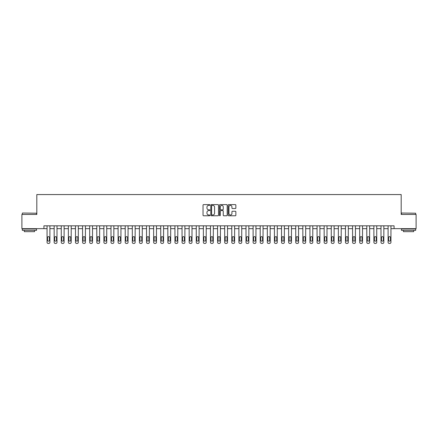 <?xml version="1.0" encoding="UTF-8"?>
<svg xmlns="http://www.w3.org/2000/svg" width="438" height="438" viewBox="0 0 438 438"><rect width="100%" height="100%" fill="white"/><g stroke="black" fill="none" stroke-linecap="round" stroke-linejoin="round"><path stroke-width="0.66" d="M209.906 205A0.389 0.389 0 0 0 209.517 204.612L203.588 204.612A0.558 0.558 0 0 0 203.029 205.17L203.029 215.211A0.558 0.558 0 0 0 203.588 215.77L209.517 215.77A0.389 0.389 0 0 0 209.906 215.381A0.389 0.389 0 0 0 209.517 214.987L208.745 214.987A1.785 1.785 0 0 1 206.96 213.202L206.96 212.364A1.785 1.785 0 0 1 208.745 210.579L209.517 210.579A0.389 0.389 0 0 0 209.906 210.191A0.389 0.389 0 0 0 209.517 209.797L208.745 209.797A1.785 1.785 0 0 1 206.96 208.012L206.96 207.174A1.785 1.785 0 0 1 208.745 205.389L209.517 205.389A0.389 0.389 0 0 0 209.906 205M235.305 208.543A0.558 0.558 0 0 0 235.863 207.984L235.863 205.17A0.558 0.558 0 0 0 235.305 204.612L228.724 204.612A0.558 0.558 0 0 0 228.165 205.17L228.165 215.211A0.558 0.558 0 0 0 228.724 215.77L235.305 215.77A0.558 0.558 0 0 0 235.863 215.211L235.863 211.806A0.558 0.558 0 0 0 235.305 211.247L232.49 211.247A0.558 0.558 0 0 0 231.932 211.806L231.932 213.498A1.495 1.495 0 0 1 230.437 214.987A1.495 1.495 0 0 1 228.948 213.498L228.948 206.884A1.495 1.495 0 0 1 230.437 205.389A1.495 1.495 0 0 1 231.932 206.884L231.932 207.984A0.558 0.558 0 0 0 232.49 208.543L235.305 208.543M43.926 228.663L21.9 228.663L21.9 214.45L36.819 214.45L36.819 194.56L401.181 194.56L401.181 214.45L416.1 214.45L416.1 228.663L394.074 228.663L394.074 225.822L43.926 225.822L43.926 228.663L47.052 228.663L47.052 242.307A1.139 1.139 0 0 0 48.191 243.44L48.76 243.44A1.139 1.139 0 0 0 49.894 242.307L49.894 228.663L54.159 228.663L54.159 242.307A1.139 1.139 0 0 0 55.292 243.44L55.861 243.44A1.139 1.139 0 0 0 57 242.307L57 228.663L61.265 228.663L61.265 242.307A1.139 1.139 0 0 0 62.399 243.44L62.968 243.44A1.139 1.139 0 0 0 64.107 242.307L64.107 228.663L68.366 228.663L68.366 242.307A1.139 1.139 0 0 0 69.505 243.44L70.075 243.44A1.139 1.139 0 0 0 71.208 242.307L71.208 228.663L75.473 228.663L75.473 242.307A1.139 1.139 0 0 0 76.612 243.44L77.181 243.44A1.139 1.139 0 0 0 78.314 242.307L78.314 228.663L82.579 228.663L82.579 242.307A1.139 1.139 0 0 0 83.718 243.44L84.282 243.44A1.139 1.139 0 0 0 85.421 242.307L85.421 228.663L89.686 228.663L89.686 242.307A1.139 1.139 0 0 0 90.819 243.44L91.389 243.44A1.139 1.139 0 0 0 92.528 242.307L92.528 228.663L96.787 228.663L96.787 242.307A1.139 1.139 0 0 0 97.926 243.44L98.495 243.44A1.139 1.139 0 0 0 99.634 242.307L99.634 228.663L103.894 228.663L103.894 242.307A1.139 1.139 0 0 0 105.032 243.44L105.602 243.44A1.139 1.139 0 0 0 106.735 242.307L106.735 228.663L111 228.663L111 242.307A1.139 1.139 0 0 0 112.139 243.44L112.703 243.44A1.139 1.139 0 0 0 113.842 242.307L113.842 228.663L118.107 228.663L118.107 242.307A1.139 1.139 0 0 0 119.24 243.44L119.809 243.44A1.139 1.139 0 0 0 120.948 242.307L120.948 228.663L125.213 228.663L125.213 242.307A1.139 1.139 0 0 0 126.347 243.44L126.916 243.44A1.139 1.139 0 0 0 128.055 242.307L128.055 228.663L132.314 228.663L132.314 242.307A1.139 1.139 0 0 0 133.453 243.44L134.023 243.44A1.139 1.139 0 0 0 135.156 242.307L135.156 228.663L139.421 228.663L139.421 242.307A1.139 1.139 0 0 0 140.56 243.44L141.124 243.44A1.139 1.139 0 0 0 142.262 242.307L142.262 228.663L146.527 228.663L146.527 242.307A1.139 1.139 0 0 0 147.661 243.44L148.23 243.44A1.139 1.139 0 0 0 149.369 242.307L149.369 228.663L153.634 228.663L153.634 242.307A1.139 1.139 0 0 0 154.767 243.44L155.337 243.44A1.139 1.139 0 0 0 156.476 242.307L156.476 228.663L160.735 228.663L160.735 242.307A1.139 1.139 0 0 0 161.874 243.44L162.443 243.44A1.139 1.139 0 0 0 163.577 242.307L163.577 228.663L167.842 228.663L167.842 242.307A1.139 1.139 0 0 0 168.98 243.44L169.55 243.44A1.139 1.139 0 0 0 170.683 242.307L170.683 228.663L174.948 228.663L174.948 242.307A1.139 1.139 0 0 0 176.081 243.44L176.651 243.44A1.139 1.139 0 0 0 177.79 242.307L177.79 228.663L182.055 228.663L182.055 242.307A1.139 1.139 0 0 0 183.188 243.44L183.757 243.44A1.139 1.139 0 0 0 184.896 242.307L184.896 228.663L189.156 228.663L189.156 242.307A1.139 1.139 0 0 0 190.295 243.44L190.864 243.44A1.139 1.139 0 0 0 191.997 242.307L191.997 228.663L196.262 228.663L196.262 242.307A1.139 1.139 0 0 0 197.401 243.44L197.971 243.44A1.139 1.139 0 0 0 199.104 242.307L199.104 228.663L203.369 228.663L203.369 242.307A1.139 1.139 0 0 0 204.508 243.44L205.072 243.44A1.139 1.139 0 0 0 206.21 242.307L206.21 228.663L210.475 228.663L210.475 242.307A1.139 1.139 0 0 0 211.609 243.44L212.178 243.44A1.139 1.139 0 0 0 213.317 242.307L213.317 228.663L217.576 228.663L217.576 242.307A1.139 1.139 0 0 0 218.715 243.44L219.285 243.44A1.139 1.139 0 0 0 220.424 242.307L220.424 228.663L224.683 228.663L224.683 242.307A1.139 1.139 0 0 0 225.822 243.44L226.391 243.44A1.139 1.139 0 0 0 227.525 242.307L227.525 228.663L231.79 228.663L231.79 242.307A1.139 1.139 0 0 0 232.928 243.44L233.492 243.44A1.139 1.139 0 0 0 234.631 242.307L234.631 228.663L238.896 228.663L238.896 242.307A1.139 1.139 0 0 0 240.029 243.44L240.599 243.44A1.139 1.139 0 0 0 241.738 242.307L241.738 228.663L246.003 228.663L246.003 242.307A1.139 1.139 0 0 0 247.136 243.44L247.705 243.44A1.139 1.139 0 0 0 248.844 242.307L248.844 228.663L253.104 228.663L253.104 242.307A1.139 1.139 0 0 0 254.243 243.44L254.812 243.44A1.139 1.139 0 0 0 255.945 242.307L255.945 228.663L260.21 228.663L260.21 242.307A1.139 1.139 0 0 0 261.349 243.44L261.919 243.44A1.139 1.139 0 0 0 263.052 242.307L263.052 228.663L267.317 228.663L267.317 242.307A1.139 1.139 0 0 0 268.45 243.44L269.02 243.44A1.139 1.139 0 0 0 270.158 242.307L270.158 228.663L274.423 228.663L274.423 242.307A1.139 1.139 0 0 0 275.557 243.44L276.126 243.44A1.139 1.139 0 0 0 277.265 242.307L277.265 228.663L281.525 228.663L281.525 242.307A1.139 1.139 0 0 0 282.663 243.44L283.233 243.44A1.139 1.139 0 0 0 284.366 242.307L284.366 228.663L288.631 228.663L288.631 242.307A1.139 1.139 0 0 0 289.77 243.44L290.339 243.44A1.139 1.139 0 0 0 291.473 242.307L291.473 228.663L295.738 228.663L295.738 242.307A1.139 1.139 0 0 0 296.876 243.44L297.44 243.44A1.139 1.139 0 0 0 298.579 242.307L298.579 228.663L302.844 228.663L302.844 242.307A1.139 1.139 0 0 0 303.977 243.44L304.547 243.44A1.139 1.139 0 0 0 305.686 242.307L305.686 228.663L309.945 228.663L309.945 242.307A1.139 1.139 0 0 0 311.084 243.44L311.653 243.44A1.139 1.139 0 0 0 312.787 242.307L312.787 228.663L317.052 228.663L317.052 242.307A1.139 1.139 0 0 0 318.191 243.44L318.76 243.44A1.139 1.139 0 0 0 319.893 242.307L319.893 228.663L324.158 228.663L324.158 242.307A1.139 1.139 0 0 0 325.297 243.44L325.861 243.44A1.139 1.139 0 0 0 327 242.307L327 228.663L331.265 228.663L331.265 242.307A1.139 1.139 0 0 0 332.398 243.44L332.968 243.44A1.139 1.139 0 0 0 334.106 242.307L334.106 228.663L338.366 228.663L338.366 242.307A1.139 1.139 0 0 0 339.505 243.44L340.074 243.44A1.139 1.139 0 0 0 341.213 242.307L341.213 228.663L345.472 228.663L345.472 242.307A1.139 1.139 0 0 0 346.611 243.44L347.181 243.44A1.139 1.139 0 0 0 348.314 242.307L348.314 228.663L352.579 228.663L352.579 242.307A1.139 1.139 0 0 0 353.718 243.44L354.282 243.44A1.139 1.139 0 0 0 355.421 242.307L355.421 228.663L359.686 228.663L359.686 242.307A1.139 1.139 0 0 0 360.819 243.44L361.388 243.44A1.139 1.139 0 0 0 362.527 242.307L362.527 228.663L366.792 228.663L366.792 242.307A1.139 1.139 0 0 0 367.925 243.44L368.495 243.44A1.139 1.139 0 0 0 369.634 242.307L369.634 228.663L373.893 228.663L373.893 242.307A1.139 1.139 0 0 0 375.032 243.44L375.601 243.44A1.139 1.139 0 0 0 376.735 242.307L376.735 228.663L381 228.663L381 242.307A1.139 1.139 0 0 0 382.139 243.44L382.708 243.44A1.139 1.139 0 0 0 383.841 242.307L383.841 228.663L388.106 228.663L388.106 242.307A1.139 1.139 0 0 0 389.24 243.44L389.809 243.44A1.139 1.139 0 0 0 390.948 242.307L390.948 228.663L394.074 228.663M218.513 205.17A0.558 0.558 0 0 0 217.954 204.612L211.368 204.612A0.558 0.558 0 0 0 210.815 205.17L210.815 215.211A0.558 0.558 0 0 0 211.368 215.77L217.954 215.77A0.558 0.558 0 0 0 218.513 215.211L218.513 205.17M220.046 204.612L226.632 204.612A0.558 0.558 0 0 1 227.185 205.17L227.185 215.211A0.558 0.558 0 0 1 226.632 215.77L223.813 215.77A0.558 0.558 0 0 1 223.254 215.211L223.254 211.138A0.558 0.558 0 0 0 222.696 210.579L220.829 210.579A0.558 0.558 0 0 0 220.27 211.138L220.27 215.381A0.389 0.389 0 0 1 219.881 215.77A0.389 0.389 0 0 1 219.487 215.381L219.487 205.17A0.558 0.558 0 0 1 220.046 204.612M211.987 205.389A0.389 0.389 0 0 0 211.592 205.783L211.592 214.598A0.389 0.389 0 0 0 211.987 214.987L212.791 214.987A1.785 1.785 0 0 0 214.576 213.202L214.576 207.174A1.785 1.785 0 0 0 212.791 205.389L211.987 205.389M223.254 206.911A1.495 1.495 0 0 0 221.759 205.417A1.495 1.495 0 0 0 220.27 206.911L220.27 209.244A0.558 0.558 0 0 0 220.829 209.797L222.696 209.797A0.558 0.558 0 0 0 223.254 209.244L223.254 206.911M49.894 225.822L49.894 242.307M47.052 225.822L47.052 242.307M49.385 240.259A0.909 0.909 0 0 1 48.476 241.168A0.909 0.909 0 0 1 47.567 240.259L47.567 237.533A0.909 0.909 0 0 1 48.476 236.619A0.909 0.909 0 0 1 49.385 237.533L49.385 240.259M48.191 243.44L48.76 243.44M57 225.822L57 242.307M54.159 225.822L54.159 242.307M56.491 240.259A0.909 0.909 0 0 1 55.577 241.168A0.909 0.909 0 0 1 54.668 240.259L54.668 237.533A0.909 0.909 0 0 1 55.577 236.619A0.909 0.909 0 0 1 56.491 237.533L56.491 240.259M55.292 243.44L55.861 243.44M64.107 225.822L64.107 242.307M61.265 225.822L61.265 242.307M63.592 240.259A0.909 0.909 0 0 1 62.683 241.168A0.909 0.909 0 0 1 61.774 240.259L61.774 237.533A0.909 0.909 0 0 1 62.683 236.619A0.909 0.909 0 0 1 63.592 237.533L63.592 240.259M62.399 243.44L62.968 243.44M71.208 225.822L71.208 242.307M68.366 225.822L68.366 242.307M70.699 240.259A0.909 0.909 0 0 1 69.79 241.168A0.909 0.909 0 0 1 68.881 240.259L68.881 237.533A0.909 0.909 0 0 1 69.79 236.619A0.909 0.909 0 0 1 70.699 237.533L70.699 240.259M69.505 243.44L70.075 243.44M78.314 225.822L78.314 242.307M75.473 225.822L75.473 242.307M77.805 240.259A0.909 0.909 0 0 1 76.896 241.168A0.909 0.909 0 0 1 75.988 240.259L75.988 237.533A0.909 0.909 0 0 1 76.896 236.619A0.909 0.909 0 0 1 77.805 237.533L77.805 240.259M76.612 243.44L77.181 243.44M22.497 213.032L36.535 213.202L22.497 213.032M29.434 230.366L22.327 230.366L22.327 228.948L36.535 228.948L36.535 230.366L29.434 230.366M34.547 230.366L34.547 231.675L24.314 231.675L24.314 230.366M401.635 213.032L415.673 213.202L401.635 213.032M408.566 230.366L401.465 230.366L401.465 228.948L415.673 228.948L415.673 230.366L408.566 230.366M413.686 230.366L413.686 231.675L403.453 231.675L403.453 230.366M85.421 225.822L85.421 242.307M82.579 225.822L82.579 242.307M84.912 240.259A0.909 0.909 0 0 1 83.997 241.168A0.909 0.909 0 0 1 83.089 240.259L83.089 237.533A0.909 0.909 0 0 1 83.997 236.619A0.909 0.909 0 0 1 84.912 237.533L84.912 240.259M83.718 243.44L84.282 243.44M92.528 225.822L92.528 242.307M89.686 225.822L89.686 242.307M92.013 240.259A0.909 0.909 0 0 1 91.104 241.168A0.909 0.909 0 0 1 90.195 240.259L90.195 237.533A0.909 0.909 0 0 1 91.104 236.619A0.909 0.909 0 0 1 92.013 237.533L92.013 240.259M90.819 243.44L91.389 243.44M99.634 225.822L99.634 242.307M96.787 225.822L96.787 242.307M99.119 240.259A0.909 0.909 0 0 1 98.211 241.168A0.909 0.909 0 0 1 97.302 240.259L97.302 237.533A0.909 0.909 0 0 1 98.211 236.619A0.909 0.909 0 0 1 99.119 237.533L99.119 240.259M97.926 243.44L98.495 243.44M106.735 225.822L106.735 242.307M103.894 225.822L103.894 242.307M106.226 240.259A0.909 0.909 0 0 1 105.317 241.168A0.909 0.909 0 0 1 104.408 240.259L104.408 237.533A0.909 0.909 0 0 1 105.317 236.619A0.909 0.909 0 0 1 106.226 237.533L106.226 240.259M105.032 243.44L105.602 243.44M113.842 225.822L113.842 242.307M111 225.822L111 242.307M113.332 240.259A0.909 0.909 0 0 1 112.424 241.168A0.909 0.909 0 0 1 111.509 240.259L111.509 237.533A0.909 0.909 0 0 1 112.424 236.619A0.909 0.909 0 0 1 113.332 237.533L113.332 240.259M112.139 243.44L112.703 243.44M120.948 225.822L120.948 242.307M118.107 225.822L118.107 242.307M120.434 240.259A0.909 0.909 0 0 1 119.525 241.168A0.909 0.909 0 0 1 118.616 240.259L118.616 237.533A0.909 0.909 0 0 1 119.525 236.619A0.909 0.909 0 0 1 120.434 237.533L120.434 240.259M119.24 243.44L119.809 243.44M128.055 225.822L128.055 242.307M125.213 225.822L125.213 242.307M127.54 240.259A0.909 0.909 0 0 1 126.631 241.168A0.909 0.909 0 0 1 125.722 240.259L125.722 237.533A0.909 0.909 0 0 1 126.631 236.619A0.909 0.909 0 0 1 127.54 237.533L127.54 240.259M126.347 243.44L126.916 243.44M135.156 225.822L135.156 242.307M132.314 225.822L132.314 242.307M134.647 240.259A0.909 0.909 0 0 1 133.738 241.168A0.909 0.909 0 0 1 132.829 240.259L132.829 237.533A0.909 0.909 0 0 1 133.738 236.619A0.909 0.909 0 0 1 134.647 237.533L134.647 240.259M133.453 243.44L134.023 243.44M142.262 225.822L142.262 242.307M139.421 225.822L139.421 242.307M141.753 240.259A0.909 0.909 0 0 1 140.844 241.168A0.909 0.909 0 0 1 139.93 240.259L139.93 237.533A0.909 0.909 0 0 1 140.844 236.619A0.909 0.909 0 0 1 141.753 237.533L141.753 240.259M140.56 243.44L141.124 243.44M149.369 225.822L149.369 242.307M146.527 225.822L146.527 242.307M148.854 240.259A0.909 0.909 0 0 1 147.945 241.168A0.909 0.909 0 0 1 147.037 240.259L147.037 237.533A0.909 0.909 0 0 1 147.945 236.619A0.909 0.909 0 0 1 148.854 237.533L148.854 240.259M147.661 243.44L148.23 243.44M156.476 225.822L156.476 242.307M153.634 225.822L153.634 242.307M155.961 240.259A0.909 0.909 0 0 1 155.052 241.168A0.909 0.909 0 0 1 154.143 240.259L154.143 237.533A0.909 0.909 0 0 1 155.052 236.619A0.909 0.909 0 0 1 155.961 237.533L155.961 240.259M154.767 243.44L155.337 243.44M163.577 225.822L163.577 242.307M160.735 225.822L160.735 242.307M163.067 240.259A0.909 0.909 0 0 1 162.159 241.168A0.909 0.909 0 0 1 161.25 240.259L161.25 237.533A0.909 0.909 0 0 1 162.159 236.619A0.909 0.909 0 0 1 163.067 237.533L163.067 240.259M161.874 243.44L162.443 243.44M170.683 225.822L170.683 242.307M167.842 225.822L167.842 242.307M170.174 240.259A0.909 0.909 0 0 1 169.265 241.168A0.909 0.909 0 0 1 168.356 240.259L168.356 237.533A0.909 0.909 0 0 1 169.265 236.619A0.909 0.909 0 0 1 170.174 237.533L170.174 240.259M168.98 243.44L169.55 243.44M177.79 225.822L177.79 242.307M174.948 225.822L174.948 242.307M177.28 240.259A0.909 0.909 0 0 1 176.366 241.168A0.909 0.909 0 0 1 175.457 240.259L175.457 237.533A0.909 0.909 0 0 1 176.366 236.619A0.909 0.909 0 0 1 177.28 237.533L177.28 240.259M176.081 243.44L176.651 243.44M184.896 225.822L184.896 242.307M182.055 225.822L182.055 242.307M184.382 240.259A0.909 0.909 0 0 1 183.473 241.168A0.909 0.909 0 0 1 182.564 240.259L182.564 237.533A0.909 0.909 0 0 1 183.473 236.619A0.909 0.909 0 0 1 184.382 237.533L184.382 240.259M183.188 243.44L183.757 243.44M191.997 225.822L191.997 242.307M189.156 225.822L189.156 242.307M191.488 240.259A0.909 0.909 0 0 1 190.579 241.168A0.909 0.909 0 0 1 189.67 240.259L189.67 237.533A0.909 0.909 0 0 1 190.579 236.619A0.909 0.909 0 0 1 191.488 237.533L191.488 240.259M190.295 243.44L190.864 243.44M199.104 225.822L199.104 242.307M196.262 225.822L196.262 242.307M198.595 240.259A0.909 0.909 0 0 1 197.686 241.168A0.909 0.909 0 0 1 196.777 240.259L196.777 237.533A0.909 0.909 0 0 1 197.686 236.619A0.909 0.909 0 0 1 198.595 237.533L198.595 240.259M197.401 243.44L197.971 243.44M206.21 225.822L206.21 242.307M203.369 225.822L203.369 242.307M205.701 240.259A0.909 0.909 0 0 1 204.787 241.168A0.909 0.909 0 0 1 203.878 240.259L203.878 237.533A0.909 0.909 0 0 1 204.787 236.619A0.909 0.909 0 0 1 205.701 237.533L205.701 240.259M204.508 243.44L205.072 243.44M213.317 225.822L213.317 242.307M210.475 225.822L210.475 242.307M212.802 240.259A0.909 0.909 0 0 1 211.893 241.168A0.909 0.909 0 0 1 210.985 240.259L210.985 237.533A0.909 0.909 0 0 1 211.893 236.619A0.909 0.909 0 0 1 212.802 237.533L212.802 240.259M211.609 243.44L212.178 243.44M220.424 225.822L220.424 242.307M217.576 225.822L217.576 242.307M219.909 240.259A0.909 0.909 0 0 1 219 241.168A0.909 0.909 0 0 1 218.091 240.259L218.091 237.533A0.909 0.909 0 0 1 219 236.619A0.909 0.909 0 0 1 219.909 237.533L219.909 240.259M218.715 243.44L219.285 243.44M227.525 225.822L227.525 242.307M224.683 225.822L224.683 242.307M227.015 240.259A0.909 0.909 0 0 1 226.107 241.168A0.909 0.909 0 0 1 225.198 240.259L225.198 237.533A0.909 0.909 0 0 1 226.107 236.619A0.909 0.909 0 0 1 227.015 237.533L227.015 240.259M225.822 243.44L226.391 243.44M234.631 225.822L234.631 242.307M231.79 225.822L231.79 242.307M234.122 240.259A0.909 0.909 0 0 1 233.213 241.168A0.909 0.909 0 0 1 232.299 240.259L232.299 237.533A0.909 0.909 0 0 1 233.213 236.619A0.909 0.909 0 0 1 234.122 237.533L234.122 240.259M232.928 243.44L233.492 243.44M241.738 225.822L241.738 242.307M238.896 225.822L238.896 242.307M241.223 240.259A0.909 0.909 0 0 1 240.314 241.168A0.909 0.909 0 0 1 239.405 240.259L239.405 237.533A0.909 0.909 0 0 1 240.314 236.619A0.909 0.909 0 0 1 241.223 237.533L241.223 240.259M240.029 243.44L240.599 243.44M248.844 225.822L248.844 242.307M246.003 225.822L246.003 242.307M248.33 240.259A0.909 0.909 0 0 1 247.421 241.168A0.909 0.909 0 0 1 246.512 240.259L246.512 237.533A0.909 0.909 0 0 1 247.421 236.619A0.909 0.909 0 0 1 248.33 237.533L248.33 240.259M247.136 243.44L247.705 243.44M255.945 225.822L255.945 242.307M253.104 225.822L253.104 242.307M255.436 240.259A0.909 0.909 0 0 1 254.527 241.168A0.909 0.909 0 0 1 253.618 240.259L253.618 237.533A0.909 0.909 0 0 1 254.527 236.619A0.909 0.909 0 0 1 255.436 237.533L255.436 240.259M254.243 243.44L254.812 243.44M263.052 225.822L263.052 242.307M260.21 225.822L260.21 242.307M262.543 240.259A0.909 0.909 0 0 1 261.634 241.168A0.909 0.909 0 0 1 260.719 240.259L260.719 237.533A0.909 0.909 0 0 1 261.634 236.619A0.909 0.909 0 0 1 262.543 237.533L262.543 240.259M261.349 243.44L261.919 243.44M270.158 225.822L270.158 242.307M267.317 225.822L267.317 242.307M269.644 240.259A0.909 0.909 0 0 1 268.735 241.168A0.909 0.909 0 0 1 267.826 240.259L267.826 237.533A0.909 0.909 0 0 1 268.735 236.619A0.909 0.909 0 0 1 269.644 237.533L269.644 240.259M268.45 243.44L269.02 243.44M277.265 225.822L277.265 242.307M274.423 225.822L274.423 242.307M276.75 240.259A0.909 0.909 0 0 1 275.841 241.168A0.909 0.909 0 0 1 274.933 240.259L274.933 237.533A0.909 0.909 0 0 1 275.841 236.619A0.909 0.909 0 0 1 276.75 237.533L276.75 240.259M275.557 243.44L276.126 243.44M284.366 225.822L284.366 242.307M281.525 225.822L281.525 242.307M283.857 240.259A0.909 0.909 0 0 1 282.948 241.168A0.909 0.909 0 0 1 282.039 240.259L282.039 237.533A0.909 0.909 0 0 1 282.948 236.619A0.909 0.909 0 0 1 283.857 237.533L283.857 240.259M282.663 243.44L283.233 243.44M291.473 225.822L291.473 242.307M288.631 225.822L288.631 242.307M290.963 240.259A0.909 0.909 0 0 1 290.055 241.168A0.909 0.909 0 0 1 289.146 240.259L289.146 237.533A0.909 0.909 0 0 1 290.055 236.619A0.909 0.909 0 0 1 290.963 237.533L290.963 240.259M289.77 243.44L290.339 243.44M298.579 225.822L298.579 242.307M295.738 225.822L295.738 242.307M298.07 240.259A0.909 0.909 0 0 1 297.156 241.168A0.909 0.909 0 0 1 296.247 240.259L296.247 237.533A0.909 0.909 0 0 1 297.156 236.619A0.909 0.909 0 0 1 298.07 237.533L298.07 240.259M296.876 243.44L297.44 243.44M305.686 225.822L305.686 242.307M302.844 225.822L302.844 242.307M305.171 240.259A0.909 0.909 0 0 1 304.262 241.168A0.909 0.909 0 0 1 303.353 240.259L303.353 237.533A0.909 0.909 0 0 1 304.262 236.619A0.909 0.909 0 0 1 305.171 237.533L305.171 240.259M303.977 243.44L304.547 243.44M312.787 225.822L312.787 242.307M309.945 225.822L309.945 242.307M312.278 240.259A0.909 0.909 0 0 1 311.369 241.168A0.909 0.909 0 0 1 310.46 240.259L310.46 237.533A0.909 0.909 0 0 1 311.369 236.619A0.909 0.909 0 0 1 312.278 237.533L312.278 240.259M311.084 243.44L311.653 243.44M319.893 225.822L319.893 242.307M317.052 225.822L317.052 242.307M319.384 240.259A0.909 0.909 0 0 1 318.475 241.168A0.909 0.909 0 0 1 317.566 240.259L317.566 237.533A0.909 0.909 0 0 1 318.475 236.619A0.909 0.909 0 0 1 319.384 237.533L319.384 240.259M318.191 243.44L318.76 243.44M327 225.822L327 242.307M324.158 225.822L324.158 242.307M326.491 240.259A0.909 0.909 0 0 1 325.576 241.168A0.909 0.909 0 0 1 324.668 240.259L324.668 237.533A0.909 0.909 0 0 1 325.576 236.619A0.909 0.909 0 0 1 326.491 237.533L326.491 240.259M325.297 243.44L325.861 243.44M334.106 225.822L334.106 242.307M331.265 225.822L331.265 242.307M333.592 240.259A0.909 0.909 0 0 1 332.683 241.168A0.909 0.909 0 0 1 331.774 240.259L331.774 237.533A0.909 0.909 0 0 1 332.683 236.619A0.909 0.909 0 0 1 333.592 237.533L333.592 240.259M332.398 243.44L332.968 243.44M341.213 225.822L341.213 242.307M338.366 225.822L338.366 242.307M340.698 240.259A0.909 0.909 0 0 1 339.789 241.168A0.909 0.909 0 0 1 338.881 240.259L338.881 237.533A0.909 0.909 0 0 1 339.789 236.619A0.909 0.909 0 0 1 340.698 237.533L340.698 240.259M339.505 243.44L340.074 243.44M348.314 225.822L348.314 242.307M345.472 225.822L345.472 242.307M347.805 240.259A0.909 0.909 0 0 1 346.896 241.168A0.909 0.909 0 0 1 345.987 240.259L345.987 237.533A0.909 0.909 0 0 1 346.896 236.619A0.909 0.909 0 0 1 347.805 237.533L347.805 240.259M346.611 243.44L347.181 243.44M355.421 225.822L355.421 242.307M352.579 225.822L352.579 242.307M354.911 240.259A0.909 0.909 0 0 1 354.003 241.168A0.909 0.909 0 0 1 353.088 240.259L353.088 237.533A0.909 0.909 0 0 1 354.003 236.619A0.909 0.909 0 0 1 354.911 237.533L354.911 240.259M353.718 243.44L354.282 243.44M362.527 225.822L362.527 242.307M359.686 225.822L359.686 242.307M362.012 240.259A0.909 0.909 0 0 1 361.104 241.168A0.909 0.909 0 0 1 360.195 240.259L360.195 237.533A0.909 0.909 0 0 1 361.104 236.619A0.909 0.909 0 0 1 362.012 237.533L362.012 240.259M360.819 243.44L361.388 243.44M369.634 225.822L369.634 242.307M366.792 225.822L366.792 242.307M369.119 240.259A0.909 0.909 0 0 1 368.21 241.168A0.909 0.909 0 0 1 367.301 240.259L367.301 237.533A0.909 0.909 0 0 1 368.21 236.619A0.909 0.909 0 0 1 369.119 237.533L369.119 240.259M367.925 243.44L368.495 243.44M376.735 225.822L376.735 242.307M373.893 225.822L373.893 242.307M376.226 240.259A0.909 0.909 0 0 1 375.317 241.168A0.909 0.909 0 0 1 374.408 240.259L374.408 237.533A0.909 0.909 0 0 1 375.317 236.619A0.909 0.909 0 0 1 376.226 237.533L376.226 240.259M375.032 243.44L375.601 243.44M383.841 225.822L383.841 242.307M381 225.822L381 242.307M383.332 240.259A0.909 0.909 0 0 1 382.423 241.168A0.909 0.909 0 0 1 381.509 240.259L381.509 237.533A0.909 0.909 0 0 1 382.423 236.619A0.909 0.909 0 0 1 383.332 237.533L383.332 240.259M382.139 243.44L382.708 243.44M390.948 225.822L390.948 242.307M388.106 225.822L388.106 242.307M390.433 240.259A0.909 0.909 0 0 1 389.524 241.168A0.909 0.909 0 0 1 388.615 240.259L388.615 237.533A0.909 0.909 0 0 1 389.524 236.619A0.909 0.909 0 0 1 390.433 237.533L390.433 240.259M389.24 243.44L389.809 243.44M22.327 214.45L22.327 213.202M25.568 228.948L25.568 228.663M33.299 228.948L33.299 228.663M36.535 214.45L36.535 213.202M401.465 214.45L401.465 213.202M404.701 228.948L404.701 228.663M412.432 228.948L412.432 228.663M415.673 214.45L415.673 213.202"/></g></svg>

